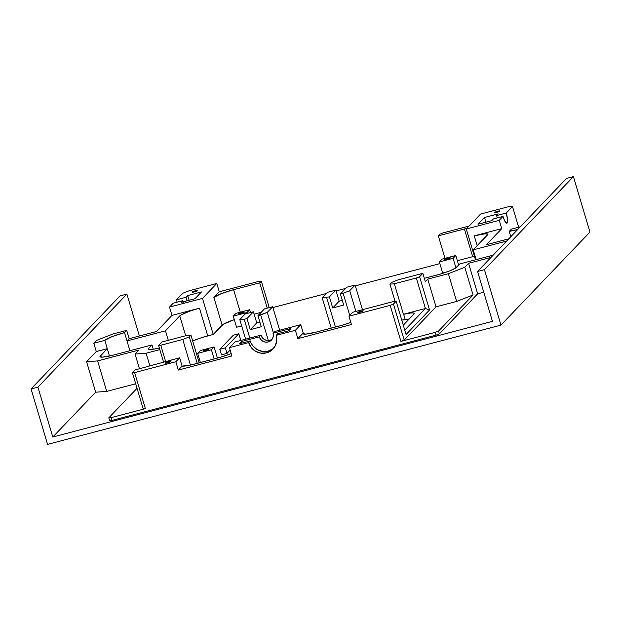 <?xml version="1.0" encoding="UTF-8"?>
<svg xmlns="http://www.w3.org/2000/svg" width="621" height="621" viewBox="0 0 621 621"><rect width="100%" height="100%" fill="white"/><g stroke="black" fill="none" stroke-linecap="round" stroke-linejoin="round"><path stroke-width="0.93" d="M448.106 258.157A2.919 0.396 163.4 0 1 450.365 257.886A2.919 0.396 163.4 0 1 447.035 259.283L450.372 257.901L445.583 259.004L444.822 259.601L447.035 259.283A2.919 0.396 163.4 0 1 444.776 259.555A2.919 0.396 163.4 0 1 448.106 258.157L448.331 258.895L448.106 258.157M242.019 312.379A2.919 0.396 163.4 0 1 244.278 312.107A2.919 0.396 163.4 0 1 240.94 313.504L244.286 312.122L239.496 313.225L238.736 313.822L240.94 313.504A2.919 0.396 163.4 0 1 238.681 313.776A2.919 0.396 163.4 0 1 242.019 312.379L242.244 313.116L242.019 312.379M206.428 349.592A2.919 0.396 163.4 0 1 208.687 349.32A2.919 0.396 163.4 0 1 205.349 350.718L208.687 349.336L204.332 350.267L203.145 351.036L205.349 350.718A2.919 0.396 163.4 0 1 203.09 350.989A2.919 0.396 163.4 0 1 206.428 349.592L206.653 350.329L206.428 349.592M195.398 290.775A2.919 0.396 163.4 0 1 197.657 290.504A2.919 0.396 163.4 0 1 194.319 291.901L192.114 292.219L193.294 291.451L197.657 290.519L194.319 291.901A2.919 0.396 163.4 0 1 192.06 292.173A2.919 0.396 163.4 0 1 195.398 290.775L195.615 291.513L195.398 290.775M497.654 211.249A2.919 0.396 163.4 0 1 499.913 210.985A2.919 0.396 163.4 0 1 496.583 212.382L499.921 210.993L495.558 211.924L494.37 212.7L496.583 212.382A2.919 0.396 163.4 0 1 494.324 212.646A2.919 0.396 163.4 0 1 497.654 211.249L497.879 211.994L497.654 211.249M361.003 311.137A2.919 0.396 163.4 0 1 363.262 310.865A2.919 0.396 163.4 0 1 359.924 312.27L363.262 310.88L358.899 311.812L357.719 312.588L359.924 312.27A2.919 0.396 163.4 0 1 357.665 312.534A2.919 0.396 163.4 0 1 361.003 311.137L361.22 311.882L361.003 311.137M168.656 361.748A2.919 0.396 163.4 0 1 170.915 361.476A2.919 0.396 163.4 0 1 167.577 362.874L170.915 361.492L166.125 362.594L165.528 363.223L167.577 362.874A2.919 0.396 163.4 0 1 165.318 363.145A2.919 0.396 163.4 0 1 168.656 361.748L168.873 362.485L168.656 361.748M404.201 340.114L393.466 304.073L396.159 301.255L406.072 334.517L429.53 309.988L419.617 276.725L422.854 273.341L425.331 281.662L427.76 279.124L436.02 306.844L404.201 340.114L400.918 341.395L390.174 305.361L393.466 304.073L404.201 340.114L436.02 306.844L427.76 279.124L448.37 273.698L456.629 301.418L436.02 306.844L456.629 301.418L448.37 273.698L464.803 267.263L473.062 294.983L456.629 301.418L473.062 294.983L464.803 267.263L448.37 273.698L427.76 279.124L425.331 281.662L422.854 273.341L398.123 279.854L422.854 273.341L419.617 276.725L416.326 278.014L394.351 283.797L389.926 284.115L391.548 282.423L398.123 279.854L391.548 282.423L389.926 284.115L395.065 301.332L389.926 284.115L394.351 283.797L416.326 278.014L425.416 308.505L403.44 314.288L394.351 283.797L403.44 314.288L425.416 308.505L404.76 330.108L425.416 308.505L416.326 278.014L419.617 276.725L429.53 309.988L425.416 308.505L429.53 309.988L406.072 334.517L396.159 301.255L393.466 304.073L390.174 305.361L400.918 341.395L435.267 332.359L436.089 335.13L111.85 420.44L111.019 417.669L145.368 408.634L134.625 372.592L132.42 372.755L135.114 369.937L179.616 357.805L182.1 366.118L178.32 370.069L175.844 361.748L179.616 357.805L175.844 361.748L134.625 372.592L175.844 361.748L178.32 370.069L231.905 355.973L229.428 347.651L231.905 355.973L178.32 370.069L182.1 366.118L179.616 357.805L135.114 369.937L132.42 372.755L143.156 408.789L132.42 372.755L134.625 372.592L145.368 408.634L143.156 408.789L145.368 408.634L111.019 417.669L111.85 420.44L109.638 420.596L108.815 417.824L109.638 420.596L111.85 420.44L436.089 335.13L435.267 332.359L400.918 341.395L404.201 340.114M409.208 319L401.771 320.071L405.311 319.815L403.666 314.273A17.52 2.383 163.4 0 1 414.238 313.388A17.52 2.383 163.4 0 1 413.943 314.055L403.293 325.187L414.254 313.543L413.369 312.953L410.597 313.007L403.666 314.273L405.311 319.815A17.52 2.383 -16.6 0 1 409.208 319M474.413 256.24L457.343 260.719L472.682 256.683L464.415 228.963L472.682 256.683A17.52 2.383 -16.6 0 1 474.413 256.24M439.854 263.63L355.352 285.862L439.854 263.63M345.734 288.392L336.116 290.923L345.734 288.392M326.499 293.454L272.914 307.55L326.499 293.454M261.146 312.34L254.144 314.179L261.146 312.34M183.249 301.806A8.756 2.018 -104.7 0 1 182.877 300.642L181.262 302.334L195.002 298.717L201.468 291.948L187.728 295.565L186.114 297.257A8.756 2.018 -104.7 0 1 186.991 300.82L186.114 297.257L176.496 299.788L177.117 302.155A8.756 2.018 75.3 0 0 176.496 299.788L182.737 293.259L189.312 290.69L216.783 283.455L189.312 290.69L182.737 293.259L176.496 299.788L186.114 297.257L187.728 295.565L201.468 291.948L195.002 298.717L181.262 302.334L182.877 300.642L173.259 303.172L169.525 307.077L202.493 298.398L213.236 334.44L207.74 335.883L199.481 308.163L172.001 315.39L156.632 331.467L129.152 338.693L126.994 340.945L165.465 330.83L180.703 315.142L189.778 311.144L199.481 308.163L172.001 315.39L169.525 307.077L202.493 298.398L216.783 283.455L219.267 291.777L259.112 281.29L219.267 291.777L213.872 297.412A17.52 2.383 163.4 0 1 233.597 289.689L259.702 282.827L233.597 289.689L240.304 312.192L233.597 289.689L220.991 293.749L213.872 297.412L222.139 325.132L213.236 334.44L202.493 298.398L216.783 283.455L219.267 291.777L213.872 297.412L222.139 325.132A17.52 2.383 -16.6 0 1 234.311 319.652L223.086 324.387L213.236 334.44L201.188 337.801L192.595 340.991M217.412 358.03L214.105 346.937L211.412 349.755L214.152 358.954L211.412 349.755L197.672 353.372L200.366 350.555L214.105 346.937L217.412 358.03M241.678 325.901L236.57 327.244L233.263 316.159L235.964 313.333L249.696 309.724L247.003 312.542L233.263 316.159L236.57 327.244L241.678 325.901M240.459 339.299L238.891 340.945L240.459 339.299L238.806 333.756L240.459 339.299M230.15 350.081L226.983 353.396L221.487 354.847L219.834 349.305L225.33 347.853L226.983 353.396L221.487 354.847L219.834 349.305L233.31 335.2L219.834 349.305L225.33 347.853L238.806 333.756L233.31 335.2L238.806 333.756L225.33 347.853L226.983 353.396L230.15 350.081M447.167 271.835L442.657 273.023L439.35 261.938L442.657 273.023L447.167 271.835M271.16 339.788L268.482 340.487L265.695 340.106L263.226 338.693L260.921 335.146L234.816 342.016L229.428 347.651L248.664 342.59L250.279 340.906L239.287 343.793L241.445 341.534L259.306 336.838L260.921 335.146L234.816 342.016L229.428 347.651L248.664 342.59L251.288 347.62L255.604 351.339L260.96 353.17L266.533 352.837L271.478 350.399L275.041 346.223L276.679 340.945L276.143 335.363L295.371 330.302L297.855 338.616L303.25 332.98A17.52 2.383 163.4 0 0 302.947 333.648A17.52 2.383 163.4 0 0 316.5 332.025L339.314 326.025A17.52 2.383 163.4 0 0 350.803 322.392L341.496 325.427L316.5 332.025L305.788 334.106L302.932 333.555L303.25 332.98L303.56 334.044L300.766 324.667L303.25 332.98L297.855 338.616L295.371 330.302L300.766 324.667L274.661 331.536L273.046 333.221A7.297 7.033 43.7 0 1 264.569 341.946A7.297 7.033 43.7 0 1 259.306 336.838L260.921 335.146A7.297 7.033 -136.3 0 0 272.184 339.159M496.621 215.565L498.236 213.872L484.496 217.49L478.023 224.251L491.762 220.641L493.385 218.949L503.002 216.418L499.261 220.323L466.286 229.002L480.576 214.059L508.056 206.824L512.472 206.506L506.239 213.034L496.621 215.565L497.242 217.932A8.756 2.018 75.3 0 0 496.621 215.565L506.239 213.034L512.472 206.506L518.659 227.247L512.472 206.506L508.056 206.824L480.576 214.059L466.286 229.002L475.476 259.819L466.286 229.002L499.261 220.323L503.002 216.418L504.648 220.75L506.736 223.211L507.528 221.759L507.512 219.407L506.239 213.034A8.756 2.018 -104.7 0 1 506.845 223.195A8.756 2.018 -104.7 0 1 503.002 216.418L493.385 218.949L491.762 220.641L478.023 224.251L484.496 217.49L498.236 213.872L496.621 215.565M486.375 244.713L501.745 228.637L499.261 220.323L501.745 228.637L486.375 244.713L508.809 238.806L486.375 244.713M183.389 302.225L182.877 300.642L173.259 303.172L169.525 307.077L172.001 315.39L156.632 331.467L129.152 338.693L126.994 340.945L129.913 350.733L124.518 332.631L111.912 336.691L104.794 340.355L93.802 343.242L96.286 351.564L107.278 348.668L104.794 340.355L109.467 356.027L107.278 348.668L100.26 355.996L100.579 357.059L100.26 355.996A17.52 2.383 163.4 0 0 99.965 356.664A17.52 2.383 163.4 0 0 113.519 355.049L151.982 344.927L153.263 349.212L151.982 344.927L148.753 348.311L149.063 349.367L148.753 348.311A17.52 2.383 163.4 0 0 148.45 348.971A17.52 2.383 163.4 0 0 159.349 348.016L153.387 349.196L148.768 349.274L148.753 348.311L151.982 344.927L113.519 355.049L102.807 357.122L99.95 356.578L107.278 348.668L96.286 351.564L86.575 361.709L97.621 360.917L138.84 350.073L135.06 354.017L146.106 353.225L159.822 349.615L146.106 353.225L149.808 365.645L146.106 353.225L135.06 354.017L139.345 368.4L135.06 354.017L138.84 350.073L97.621 360.917L106.711 391.409L97.621 360.917L86.575 361.709L96.286 351.564L93.802 343.242L104.794 340.355A17.52 2.383 163.4 0 1 124.518 332.631L126.994 340.945L165.465 330.83L168.299 340.316L165.465 330.83L179.756 315.887L185.679 335.744L179.756 315.887A17.52 2.383 163.4 0 1 199.481 308.163L207.74 335.883A17.52 2.383 -16.6 0 0 192.673 340.96M491.009 257.42L468.576 263.32L464.803 267.263L468.576 263.32L477.665 293.811L439.381 333.85L438.55 331.071L473.062 294.983L438.55 331.071L435.267 332.359L438.55 331.071L439.381 333.85L436.089 335.13L439.381 333.85L477.665 293.811L468.576 263.32L491.009 257.42M424.337 278.332L440.064 274.148L449.394 271.004L455.558 268.078L459.742 263.956L493.167 255.161L459.742 263.956L456.505 267.34A17.52 2.383 163.4 0 1 436.788 275.056L424.337 278.332M506.651 241.064L473.225 249.859L487.827 234.342L484.978 233.791L474.265 235.871L501.745 228.637L474.265 235.871L477.2 245.706L474.265 235.871A17.52 2.383 163.4 0 1 487.819 234.249A17.52 2.383 163.4 0 1 487.516 234.917L473.225 249.859L476.144 259.64L473.225 249.859L506.651 241.064M186.541 335.519L161.809 342.024L158.572 345.408L163.533 362.035L158.572 345.408L161.809 342.024L186.541 335.519L190.958 335.2L199.209 362.881L190.958 335.2L189.335 336.892L190.958 335.2L186.541 335.519M352.736 312.262L348.955 316.205L351.439 324.519L348.955 316.205L390.174 305.361L348.955 316.205L352.736 312.262L393.947 301.418L352.736 312.262M257.956 315.67L264.43 308.909L272.673 306.735L267.278 312.379L257.956 315.67L260.704 314.948L268.319 340.494L260.704 314.948L267.278 312.379L272.673 306.735L264.43 308.909L257.956 315.67L261.262 326.762L257.956 315.67M327.624 292.281L335.868 290.108L329.402 296.877L322.237 297.917L327.624 292.281L322.237 297.917L331.249 328.144L322.237 297.917L329.402 296.877L332.709 307.962L343.7 305.074L340.393 293.981L343.141 293.259L349.739 315.39L343.141 293.259L340.393 293.981L346.86 287.22L355.103 285.047L362.454 309.7L355.103 285.047L346.86 287.22L340.393 293.981L343.7 305.074L332.709 307.962L339.175 301.201L335.868 290.108L327.624 292.281M483.759 292.212L477.665 293.811L483.759 292.212M517.829 229.584L509.212 231.423L510.796 236.725L509.212 231.423L511.37 229.165L520.266 226.828L511.37 229.165L509.212 231.423A17.52 2.383 163.4 0 1 517.596 229.615M469.119 226.036L443.215 232.852L469.119 226.036M129.152 338.693L126.676 330.38L112.937 333.989L96.503 340.424L112.937 333.989L126.676 330.38L129.152 338.693M135.704 383.778L106.711 391.409L95.665 392.2L86.575 361.709L95.665 392.2L52.793 437.029L37.92 387.139L31.05 388.94L47.576 444.38L500.968 325.101L589.95 232.06L573.424 176.62L589.95 232.06L500.968 325.101L484.442 269.661L477.572 271.462L492.445 321.36L52.793 437.029L492.445 321.36L477.572 271.462L566.554 178.421L573.424 176.62L484.442 269.661L500.968 325.101L47.576 444.38L31.05 388.94L120.032 295.899L126.901 294.098L139.391 336L126.901 294.098L37.92 387.139L52.793 437.029L95.665 392.2L106.711 391.409L135.704 383.778M137.055 388.296L108.815 417.824L111.019 417.669L108.815 417.824L137.055 388.296M297.855 338.616L351.439 324.519L297.855 338.616M393.947 301.418L396.159 301.255L393.947 301.418M335.433 327.042L326.654 297.599L335.433 327.042M355.895 311.424L349.716 290.69L355.103 285.047L349.716 290.69L343.141 293.259L349.716 290.69L355.895 311.424M342.295 300.378L339.175 301.201L342.295 300.378M250.279 340.906L239.287 343.793L241.445 341.534L241.911 343.103L241.445 341.534L259.306 336.838L260.618 339.353L262.776 341.208L265.454 342.124L268.241 341.961L270.709 340.743L272.495 338.655L273.31 336.015L273.046 333.221L290.907 328.525L288.749 330.783L277.758 333.671L276.143 335.363L295.371 330.302L300.766 324.667L274.661 331.536L273.046 333.221L290.907 328.525L288.749 330.783L277.758 333.671L276.143 335.363A14.601 14.066 43.7 0 1 272.953 349.072A14.601 14.066 43.7 0 1 259.182 352.806A14.601 14.066 43.7 0 1 248.664 342.59L250.279 340.906A14.601 14.066 -136.3 0 0 273.721 348.187M256.745 322.881L253.438 311.796L245.194 313.962L239.799 319.605L245.629 339.167L239.799 319.605L245.194 313.962L253.438 311.796L246.964 318.565L250.271 329.65L261.262 326.762L250.271 329.65L256.745 322.881L259.865 322.066L256.745 322.881L250.271 329.65L246.964 318.565L244.216 319.287L246.964 318.565L253.438 311.796L256.745 322.881M279.667 330.217L272.673 306.735L279.667 330.217M249.813 338.072L244.216 319.287L239.799 319.605L244.216 319.287L249.813 338.072M273.387 332.864L267.278 312.379L273.387 332.864M182.76 339.462L190.406 365.101L182.76 339.462L160.777 345.245L182.76 339.462L189.335 336.892L182.76 339.462M165.621 361.484L160.777 345.245L158.572 345.408L160.777 345.245L165.621 361.484M197.237 363.401L189.335 336.892L197.237 363.401M485.894 222.186L484.496 217.49L485.894 222.186M187.728 295.565L189.133 300.261L187.728 295.565M335.868 290.108L339.175 301.201L332.709 307.962L329.402 296.877L335.868 290.108M438.31 235.833L445.016 258.336L438.31 235.833L464.415 228.963L438.31 235.833L439.924 234.14L438.31 235.833M467.566 228.186L464.415 228.963A17.52 2.383 163.4 0 1 466.922 228.334M439.924 234.14L443.215 232.852L439.924 234.14M259.702 282.827L267.255 308.163L259.702 282.827L261.317 281.134L269.219 307.643L261.317 281.134L259.702 282.827M259.112 281.29L261.317 281.134L259.112 281.29M217.575 358.053L190.6 365.063L182.1 366.118A17.52 2.383 163.4 0 0 194.761 364.053L220.851 357.145L231.198 353.59A17.52 2.383 163.4 0 1 217.575 358.053M124.518 332.631L126.676 330.38L124.518 332.631M93.802 343.242L96.503 340.424L93.802 343.242M455.923 267.83L453.089 258.32L455.791 255.503L458.647 265.097L455.791 255.503L442.051 259.112L439.35 261.938L453.089 258.32L455.923 267.83M453.089 258.32L439.35 261.938L442.051 259.112L455.791 255.503L453.089 258.32M247.267 313.419L247.003 312.542L247.267 313.419M250.542 312.557L249.696 309.724L250.542 312.557M235.964 313.333L249.696 309.724L247.003 312.542L233.263 316.159L235.964 313.333M200.412 362.571L197.672 353.372L200.412 362.571M211.412 349.755L197.672 353.372L200.366 350.555L214.105 346.937L211.412 349.755M273.093 348.707L268.148 351.144L262.574 351.478L257.226 349.646L252.902 345.928L251.35 343.537M477.572 271.462L566.554 178.421L573.424 176.62L484.442 269.661L477.572 271.462M126.901 294.098L37.92 387.139L31.05 388.94L120.032 295.899L126.901 294.098"/></g></svg>
